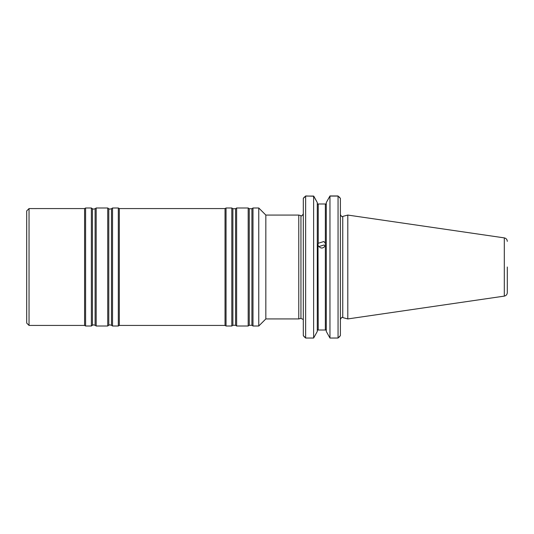 <?xml version="1.0" encoding="UTF-8"?>
<svg xmlns="http://www.w3.org/2000/svg" width="534" height="534" viewBox="0 0 534 534"><rect width="100%" height="100%" fill="white"/><g stroke="black" fill="none" stroke-linecap="round" stroke-linejoin="round"><path stroke-width="0.8" d="M325.286 245.86L323.851 245.033L319.018 246.548M318.224 245.687C320.607 248.804 322.983 248.804 325.353 245.687L325.353 243.27L323.851 241.515L318.224 243.27L318.004 244.465L318.224 329.391L317.289 330.493M317.436 330.012L326.147 330.012M304.367 196.986L303.305 198.421L303.305 335.579L304.493 337.114M303.305 198.421L305.642 196.071L313.625 196.071L317.289 202.566L317.289 331.434L313.625 338.035L305.642 338.035L303.305 335.579M313.758 196.225L305.642 195.965M317.289 202.566L313.778 196.178M318.224 243.27L318.224 204.609L317.289 203.507M300.949 318.357L300.949 215.643L298.773 215.062L298.773 318.938L300.949 318.357L303.178 319.486M326.287 331.434L326.287 202.566L326.287 331.434L329.959 338.035L338.055 338.035L340.392 335.579L339.203 337.114M317.436 203.988L326.147 203.988L326.287 203.507L325.353 204.609L325.353 243.27M342.748 317.583L342.748 216.417L347.801 215.062L347.801 318.938L342.748 317.583C342.234 316.869 341.453 317.47 340.392 319.392M339.33 196.986L340.392 198.421L340.392 335.579M325.353 245.687L325.353 329.391L326.287 330.493M340.392 198.421L338.055 196.071L338.055 338.035M338.055 196.071L329.959 196.071L326.287 202.566L329.959 195.965L338.055 195.965M298.773 215.062L265.832 215.062L265.832 318.938L298.773 318.938M507.3 267L507.3 292.645L507.3 267M329.959 196.071L329.959 338.035M313.625 196.071L313.625 338.035M305.642 196.071L305.642 338.035M265.832 215.062L258.763 207.993L258.763 326.007L265.832 318.938M251.921 208.734L251.921 325.266L249.244 325.266L249.244 208.734L251.921 208.734L252.989 207.993L252.989 326.007L258.763 326.007M249.244 208.734L248.177 207.993L248.177 326.007L249.244 325.266M235.567 208.734L235.567 325.266L232.884 325.266L232.884 208.734L235.567 208.734L236.629 207.993L236.629 326.007L248.177 326.007M232.884 208.734L231.816 207.993L231.816 326.007L232.884 325.266M225.034 208.574L225.034 325.426L119.322 325.426L119.322 208.574L225.034 208.574L226.042 207.993L226.042 326.007L231.816 326.007M119.322 208.574L118.308 207.993L118.308 326.007L119.322 325.426M111.472 208.734L111.472 325.266C108.195 324.385 109.55 325.306 108.789 325.266L108.789 208.734C109.55 208.694 108.195 209.615 111.472 208.734L112.534 207.993L112.534 326.007L118.308 326.007M108.789 208.734L107.728 207.993L107.728 326.007L108.789 325.266M95.112 208.734L95.112 325.266C91.835 324.385 93.19 325.306 92.429 325.266L92.429 208.734C93.19 208.694 91.835 209.615 95.112 208.734L96.18 207.993L96.18 326.007L107.728 326.007M92.429 208.734L91.367 207.993L91.367 326.007L92.429 325.266M29.036 208.574L29.036 325.426L26.7 323.09L26.7 210.91L29.036 208.574L84.579 208.574L85.594 207.993L85.594 326.007L91.367 326.007M84.579 208.574L84.579 325.426L85.594 326.007M347.801 215.062L504.303 237.884L504.303 296.116L347.801 318.938M300.949 215.643C301.423 216.37 302.204 215.769 303.305 213.84M342.748 216.417C342.234 217.131 341.453 216.53 340.392 214.608M504.303 296.116C506.159 295.702 507.153 294.548 507.3 292.645M504.303 237.884C506.159 238.297 507.153 239.452 507.3 241.355M252.989 207.993L258.763 207.993M251.921 325.266L252.989 326.007M236.629 207.993L248.177 207.993M235.567 325.266L236.629 326.007M226.042 207.993L231.816 207.993M225.034 325.426L226.042 326.007M112.534 207.993L118.308 207.993M111.472 325.266L112.534 326.007M96.18 207.993L107.728 207.993M95.112 325.266L96.18 326.007M85.594 207.993L91.367 207.993M29.036 325.426L84.579 325.426"/></g></svg>
